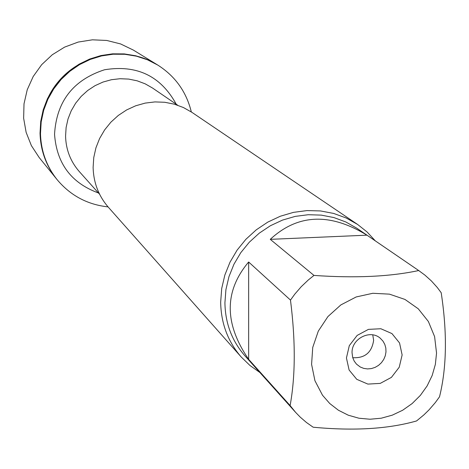 <?xml version="1.0" encoding="UTF-8"?>
<svg xmlns="http://www.w3.org/2000/svg" width="469" height="469" viewBox="0 0 469 469"><rect width="100%" height="100%" fill="white"/><g stroke="black" fill="none" stroke-linecap="round" stroke-linejoin="round"><path stroke-width="0.7" d="M108.052 206.893C87.463 204.636 70.508 195.579 57.183 179.733C46.542 166.348 40.979 150.977 40.486 133.612L41.19 121.852L43.676 110.291L47.897 99.199L53.759 88.852L61.111 79.49L69.787 71.341L79.578 64.599L90.241 59.428L101.533 55.94L113.176 54.216L124.889 54.293L136.403 56.169L147.448 59.786L157.754 65.056C175.207 76.195 186.398 91.824 191.323 111.944M40.029 133.096C40.522 150.426 46.079 165.774 56.702 179.135C34.049 151.499 35.099 107.911 59.493 80.316C83.67 52.534 126.747 45.804 157.103 64.658L146.809 59.393L135.787 55.782L124.291 53.912L112.595 53.829L100.97 55.547L89.702 59.03L79.05 64.2L69.277 70.93L60.618 79.062L53.278 88.407L47.428 98.736L43.212 109.81L40.727 121.354L40.029 133.096M322.49 395.215L329.736 403.504L338.413 410.234L348.244 415.188L358.896 418.219L370.023 419.233L381.268 418.201L392.272 415.165L402.678 410.228L412.151 403.551L420.394 395.349L427.148 385.887L432.184 375.464L435.355 364.407L436.539 353.081L434.599 336.601L428.367 321.482L418.26 308.79L404.981 299.445L389.458 294.145L372.796 293.283L356.194 296.953L340.863 304.909L327.925 316.569L318.316 331.091L312.735 347.418L311.586 364.354L314.922 380.681L322.49 395.215M290.118 405.55L295.622 412.386L300.213 417.111L306.439 422.481L313.163 427.212C353.89 431.07 388.355 428.977 416.56 420.951L423.917 414.86L429.041 409.847L435.296 402.613L439.517 396.815C446.758 367.59 447.315 332.896 441.194 292.732L437.249 287.444L431.363 280.919L424.826 275.045L418.694 270.543C390.155 276.663 355.25 278.287 313.984 275.42L308.274 279.999L301.192 286.747L294.79 294.145L290.481 300.084C295.617 340.869 295.493 376.027 290.118 405.55L248.652 359.336L248.646 262.001C224.112 291.132 224.112 323.575 248.652 359.336M295.622 412.386L244.965 355.86C231.915 340.945 225.237 323.241 224.921 302.745L225.923 289.602L228.96 276.657L233.955 264.24L240.79 252.662L249.297 242.215L259.263 233.157L270.431 225.718L282.526 220.084L295.236 216.385L308.244 214.72L321.23 215.119L333.869 217.557L345.846 221.978L356.874 228.256L419.526 271.105M290.481 300.084L248.646 262.001M418.694 270.543L366.975 235.174C329.965 212.551 297.727 213.94 270.261 239.342L313.984 275.42M357.571 224.422L191.856 112.302L183.432 107.542L174.333 104.171L164.766 102.277L154.969 101.914L145.191 103.098L135.664 105.795L126.624 109.939L118.299 115.444L110.901 122.163L104.61 129.936L99.575 138.56L95.934 147.835L93.765 157.52L93.12 167.374C93.513 182.681 98.631 196.019 108.474 207.374L241.254 357.044C227.858 341.59 220.999 323.282 220.67 302.13L221.702 288.488L224.844 275.057L230.015 262.165L237.097 250.135L245.908 239.278L256.232 229.857L267.805 222.107L280.345 216.227L293.53 212.351L307.031 210.581L320.509 210.944L333.635 213.43L346.093 217.962L357.571 224.422L367.098 231.985L375.352 240.896M259.908 372.527L249.995 365.503L241.254 357.044M346.439 357.982L349.311 345.624L357.167 335.405L368.429 329.379L380.851 328.74L391.955 333.588L399.541 342.95L402.132 354.951L399.23 367.227L391.427 377.369L380.248 383.39L367.884 384.093L356.768 379.327L349.106 370.012L346.439 357.982M270.261 239.342L366.975 235.174M352.043 352.735L352.7 357.566L354.206 361.095L356.493 364.137L360.227 366.987L363.733 368.382L367.508 368.927L371.36 368.587L375.094 367.385L378.518 365.386L381.449 362.684L383.742 359.424L385.284 355.766L385.987 351.908L385.823 348.045L384.791 344.369L382.944 341.08L380.382 338.337C370.369 329.08 351.539 338.624 352.043 352.735M352.741 357.695C364.823 358.339 371.788 352.559 373.635 340.353L372.761 334.872M157.754 65.056L133.389 50.101L120.586 43.934L106.75 40.457L92.428 39.818L78.194 42.063L64.628 47.105L52.288 54.744L41.665 64.681L33.199 76.506L27.231 89.743L24.007 103.848L23.638 118.252L26.135 132.369L31.388 145.636L39.173 157.525L57.183 179.733M177.739 105.244L152.589 88.066L145.156 83.822L137.124 80.803L128.682 79.085L120.041 78.722L111.411 79.718L103.01 82.052L95.037 85.669L87.703 90.488L81.184 96.38L75.644 103.209L71.218 110.795L68.017 118.956L66.117 127.486L65.572 136.174C65.947 149.734 70.538 161.541 79.325 171.601L99.633 194.301M98.431 192.964C71.288 183.062 56.661 163.493 54.545 134.257C56.503 101.445 73.164 79.947 104.523 69.764C136.86 64.505 160.773 75.99 176.256 104.229"/></g></svg>
